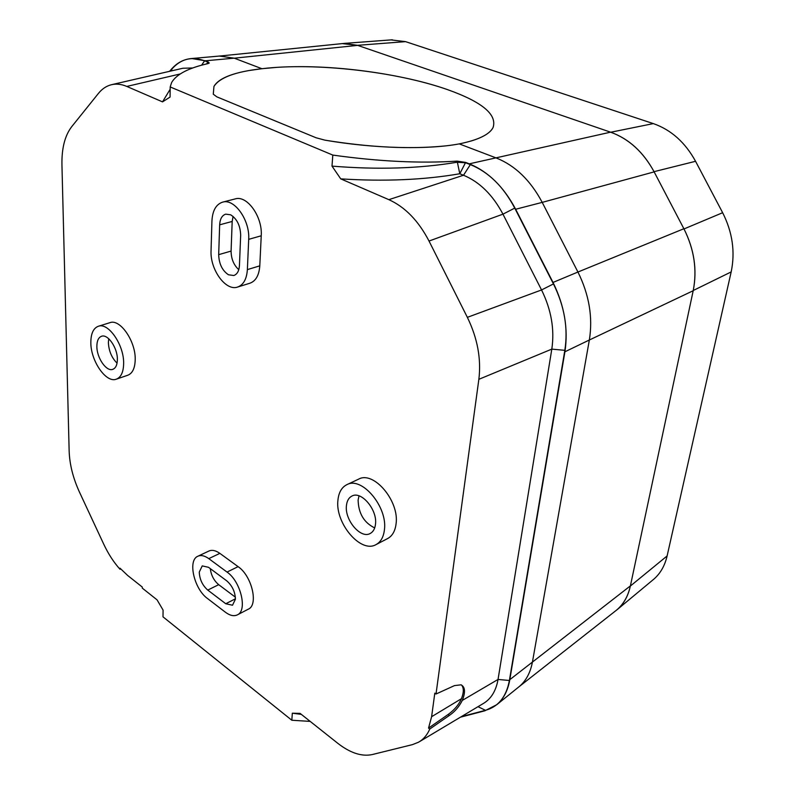 <?xml version="1.0" encoding="UTF-8"?>
<svg xmlns="http://www.w3.org/2000/svg" width="795" height="795" viewBox="0 0 795 795"><rect width="100%" height="100%" fill="white"/><g stroke="black" fill="none" stroke-linecap="round" stroke-linejoin="round"><path stroke-width="1.19" d="M216.866 96.861L316.062 137.764L216.866 96.861L213.279 94.207L213.944 86.466C216.916 81.15 224.12 76.847 235.549 73.577M248.984 70.546L260.909 68.847M419.363 741.725L483.211 703.575C491.081 698.944 496.02 690.905 498.038 679.447L509.386 680.49L564.828 350.337C568.266 328.315 564.47 306.184 553.449 283.924L514.743 208.101C503.344 186.487 488.537 171.988 470.342 164.615L465.592 162.766L457.016 162.25C419.452 168.56 377.784 169.852 332.002 166.115L340.737 178.865L388.854 199.664C405.082 206.988 418.468 220.791 429.022 241.044L467.361 317.344C477.507 338.243 481.343 358.903 478.858 379.314L436.018 694.015L434.805 693.151L431.615 716.702L428.535 728.101L429.777 729.025C427.183 734.997 423.467 739.38 418.617 742.172L412.456 744.627L372.229 754.564C361.715 756.78 350.188 752.994 337.646 743.196L300.103 713.393L292.331 713.194L291.825 720.24L162.995 616.841L163.084 610.093L157.062 599.857L142.295 588.131L142.305 587.078L127.697 575.5L119.985 568.167L119.995 569.26C113.705 562.244 108.269 553.867 103.698 544.108L79.44 492.055C73.061 478.113 69.632 464.499 69.155 451.212L61.94 164.754C61.642 148.347 64.872 135.687 71.629 126.783L98.431 93.413C102.088 88.881 106.391 85.989 111.35 84.737C116.219 83.564 121.367 84.121 126.793 86.436L162.518 101.869L170.06 97.079L170.2 86.953L171.621 82.531C176.42 74.273 188.584 67.963 208.101 63.59L209.264 63.004L205.368 60.798L234.197 58.164L261.943 68.728C235.549 71.639 219.549 77.552 213.944 86.456L213.279 94.217M170.2 86.953L332.807 155.085C378.599 161.494 420.048 163.502 457.145 161.127L465.641 162.409L469.288 163.84C488.239 171.591 503.702 186.736 515.657 209.254L553.022 282.444C564.46 305.697 568.415 328.812 564.907 351.788L589.343 340.012C592.99 317.453 589.194 294.826 577.985 272.119L542.17 202.298C530.434 180.296 515.15 165.539 496.328 158.006L459.252 143.885L460.722 143.597M316.062 137.764L324.907 140.149C374.187 148.645 427.7 149.877 459.252 143.885L458.149 144.084M518.469 687.188L519.304 686.522C526.091 680.788 530.504 672.49 532.511 661.629L589.343 340.012L693.19 290.722L630.356 586.054C628.01 596.508 623.3 604.607 616.234 610.361L615.559 610.898M509.386 680.49C506.316 696.827 498.346 706.765 485.477 710.313L461.358 716.633M460.404 717.199L484.841 710.809L496.756 704.698C503.523 698.994 507.876 690.646 509.814 679.655L564.907 351.788M332.002 166.115L332.807 155.085M222.63 202.139L235.26 198.899C247.116 195.004 262.688 216.886 261.237 235.787L259.786 265.848C259.081 275.279 255.791 281.072 249.918 283.209L237.606 287.055C225.79 291.457 209.979 269.565 211.053 250.683L211.937 220.97C212.513 210.576 216.071 204.295 222.63 202.139C234.436 198.243 250.057 220.324 248.696 239.345L261.237 235.787M98.341 326.268L109.949 322.671C120.075 318.576 135.746 341.264 135.21 359.569C135.001 368.115 132.546 373.332 127.816 375.22L116.358 379.165C121.059 377.287 123.483 372.05 123.642 363.454C124.099 345.06 108.388 322.184 98.341 326.268C93.373 328.176 90.878 333.592 90.839 342.516C90.65 360.9 106.172 383.428 116.358 379.165M197.905 556.222L208.936 551.024C212.056 549.663 215.703 550.438 219.857 553.37L238.102 566.646C251.836 575.799 258.733 604.995 248.269 609.199L237.337 614.883C233.919 616.483 229.944 615.598 225.402 612.22L207.495 598.516C194.109 589.055 187.461 560.157 197.905 556.222C201.006 554.87 204.643 555.665 208.787 558.637L219.857 553.37M346.839 484.682L358.605 479.156C373.571 470.501 399.557 501.049 396.059 523.915C395.155 531.1 392.342 535.989 387.602 538.573L376.015 544.605C360.781 553.708 335.023 523.18 337.925 500.234C338.69 492.493 341.661 487.305 346.839 484.682C361.745 476.046 387.811 506.912 384.412 529.907C383.538 537.132 380.735 542.031 376.015 544.605M207.982 61.811L209.234 63.063M205.368 60.798L191.694 58.522C183.794 59.158 176.977 62.775 171.253 69.384L169.583 71.321M170.031 71.222L171.919 69.026C180.833 58.88 191.724 56.137 204.583 60.798L207.982 62.119L206.551 63.948M470.7 141.132C482.833 137.475 490.286 132.964 493.049 127.588C497.342 114.629 482.247 101.999 447.744 89.706C396.735 71.58 314.691 62.229 261.953 68.728L234.197 58.164L219.291 56.057M291.825 720.24L310.179 721.403M429.777 729.025L449.394 715.411C454.859 711.654 459.162 706.666 462.283 700.425L498.038 679.447L551.809 349.114C554.711 329.488 551.293 309.762 541.554 289.946L502.957 214.163C492.801 194.954 479.653 181.985 463.515 175.238L459.788 173.757L465.641 162.409M457.145 161.127L459.788 173.757C424.103 179.928 384.412 181.638 340.737 178.865M292.331 713.194L301.335 714.377M428.535 728.101L448.112 714.486C454.333 710.024 458.785 704.758 461.468 698.686C463.912 692.296 463.912 687.735 461.468 684.992M436.018 694.015L454.511 685.598L461.06 684.823C465.174 686.989 465.582 692.197 462.283 700.425M162.518 101.869L170.17 89.249M111.876 84.618L182.9 68.251L192.738 67.982M119.995 569.26L120.78 569.041M237.606 287.055C243.459 284.918 246.708 279.105 247.374 269.604L248.696 239.345M237.337 614.883C247.742 610.719 240.756 581.334 227.032 572.072L208.787 558.637M219.659 224.826L218.685 254.658C219.003 263.88 222.262 270.588 228.453 274.772L233.819 275.517C237.198 274.295 239.076 270.946 239.444 265.47L240.666 235.33C240.378 225.73 237.039 218.883 230.639 214.799L225.72 214.143C222.024 215.375 220.006 218.943 219.659 224.826L232.18 221.447L233.074 216.409M96.871 346.372C96.91 340.826 98.461 337.458 101.531 336.275C107.822 333.701 117.62 347.952 117.372 359.449C117.282 364.865 115.762 368.155 112.791 369.337C106.441 371.971 96.722 357.859 96.871 346.372M225.75 603.733L207.763 590.089C202.427 585.339 199.595 579.346 199.267 572.092L202.228 565.901L208.509 567.302L226.674 580.787C232.249 585.657 235.161 591.808 235.419 599.231L232.498 605.233L225.75 603.733L235.429 598.804M375.488 524.213C374.952 528.784 373.183 531.885 370.182 533.495C360.701 539.129 344.563 520.019 346.431 505.67C346.928 500.89 348.757 497.68 351.947 496.05C361.298 490.595 377.546 509.843 375.488 524.213M218.685 254.658L231.087 251.081L232.18 221.447M231.087 251.081C231.166 258.812 233.73 265.013 238.778 269.684M108.726 338.74L108.378 342.665C108.855 351.062 111.747 357.879 117.054 363.136M207.763 590.089L218.695 584.673L235.37 597.174M218.695 584.673C213.954 580.658 211.152 575.302 210.278 568.614M374.693 527.92C363.981 522.673 358.456 513.371 358.118 500.015L359.022 495.871M324.907 140.149C369.764 147.423 409.514 149.38 444.166 146.022M263.393 68.569L276.282 67.416M294.965 66.691C344.951 65.965 406.454 75.127 447.744 89.706C482.267 102.008 497.362 114.639 493.049 127.588C489.412 134.584 478.153 140.019 459.252 143.885M630.395 585.875L509.814 679.655M577.935 272.029L553.022 282.444M342.297 43.606L357.651 45.375L610.57 132.169L469.288 163.84M515.657 209.254L542.21 202.377M390.981 39.899L405.549 41.638L357.502 45.325L344.295 43.397L341.115 43.725M610.57 132.169L610.759 132.238C628.815 138.827 643.244 151.964 654.037 171.67L695.565 161.296C685.171 142.365 671.089 129.794 653.321 123.603L405.549 41.638M695.565 161.296L722.645 212.712C732.503 232.21 735.345 251.945 731.171 271.92L667.114 555.944C664.839 565.702 660.416 573.433 653.848 579.148L652.864 579.962M653.321 123.603L610.759 132.238C628.845 138.777 643.274 151.915 654.037 171.67L683.998 228.95C694.174 249.312 697.255 269.833 693.24 290.503L693.19 290.722M667.114 555.944L630.356 586.054C628.149 596.041 623.767 603.892 617.198 609.616L614.615 611.633M731.171 271.92L693.24 290.503C697.304 269.823 694.224 249.312 683.998 228.95L722.645 212.712M478.014 706.685L485.477 710.313M478.858 379.314L551.809 349.114L564.828 350.337M467.361 317.344L541.554 289.946L553.449 283.924M429.022 241.044L502.957 214.163L514.743 208.101M388.854 199.664L463.515 175.238L470.342 164.615M448.112 714.486L449.394 715.411M431.615 716.702L461.468 698.686M126.793 86.436L180.157 73.975M247.374 269.604L259.786 265.848M227.032 572.072L238.102 566.646M201.612 65.2L204.583 60.798M171.332 70.924L171.919 69.026M234.257 58.184L357.651 45.375M542.22 202.377L654.156 171.879M577.945 272.029L683.879 228.731M220.473 55.958L191.694 58.522M519.304 686.522L496.756 704.698M343.331 43.496L220.632 55.948M616.234 610.361L519.433 686.413M653.848 579.148L617.198 609.616M392.352 39.8L344.295 43.397"/></g></svg>
